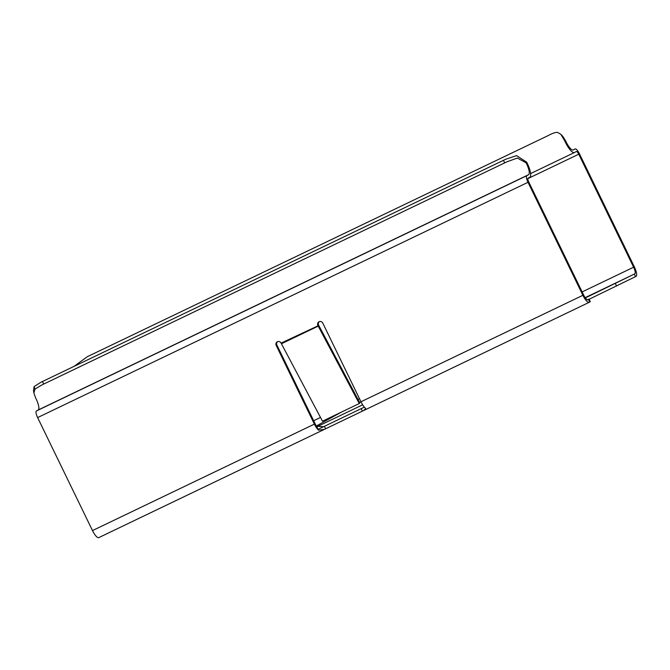 <?xml version="1.0" encoding="UTF-8"?>
<svg xmlns="http://www.w3.org/2000/svg" width="670" height="670" viewBox="0 0 670 670"><rect width="100%" height="100%" fill="white"/><g stroke="black" fill="none" stroke-linecap="round" stroke-linejoin="round"><path stroke-width="1" d="M318.057 429.361L364.388 407.125M316.918 426.757L362.671 404.806M341.449 412.1L316.366 425.986M361.063 401.933L359.681 402.603M323.409 426.698L316.55 426.262L318.451 430.165A9.221 2.613 64.4 0 1 314.389 424.118L276.199 345.452A2.839 2.722 61 0 1 277.413 341.725A2.839 2.722 61 0 1 281.099 343.107L318.049 325.804A2.864 0.812 64.4 0 0 318.208 326.123L359.262 403.549L359.815 402.846L318.585 325.067A2.839 2.722 -119 0 1 319.33 321.634M33.517 390.434L34.136 386.582L34.999 389.086L33.877 392.989L35.703 398.106A10.494 2.973 64.4 0 1 38.182 409.99L36.423 410.961A6.382 1.809 -115.6 0 0 37.62 417.586L92.493 530.581A9.221 2.613 -115.6 0 0 98.766 537.625L363.483 410.618L365.669 408.591L365.033 407.812A9.221 2.613 -115.6 0 1 360.979 401.766L322.781 323.108A2.839 2.722 61 0 0 318.962 321.801A2.839 2.722 61 0 0 317.882 325.461L318.049 325.804M589.081 299.105L587.958 299.766A6.382 1.809 -115.6 0 1 587.933 299.783A6.382 1.809 -115.6 0 1 583.587 294.909L528.714 181.905A3.543 1.005 -115.6 0 1 528.052 178.228L529.811 177.257A13.333 3.777 64.4 0 0 526.662 162.157L526.092 162.818A10.494 2.973 -115.6 0 1 528.571 174.702L526.813 175.682A6.382 1.809 64.4 0 0 528.01 182.299L582.883 295.294A9.221 2.613 64.4 0 0 589.156 302.338A9.221 2.613 64.4 0 0 589.198 302.321L590.32 301.651L589.081 299.105L587.397 299.783M359.262 403.549L322.488 421.196L281.434 343.769A2.864 0.812 -115.6 0 1 281.274 343.45M277.64 341.633A2.839 2.722 -119 0 0 276.903 345.067L315.101 423.725A6.382 1.809 -115.6 0 0 316.55 426.262M323.945 429.587L98.808 537.608A9.221 2.613 -115.6 0 1 98.766 537.625M526.092 162.818L517.341 158.053L506.981 161.788L42.101 384.831L35.016 389.069M34.136 386.582L40.895 382.269L505.75 159.234L516.57 155.616L526.662 162.157M43.726 384.052L42.486 381.506M318.451 430.165L324.447 429.344M575.111 148.941A6.382 1.809 64.4 0 0 575.078 148.958L575.111 148.941A6.382 1.809 64.4 0 1 579.458 153.815L634.322 266.819A9.221 2.613 64.4 0 1 636.056 276.375L589.148 299.239M575.078 148.958L573.319 149.929A10.494 2.973 -115.6 0 1 573.277 149.954A10.494 2.973 -115.6 0 1 565.656 140.918L564.818 141.035A13.333 3.777 64.4 0 0 574.5 152.509A13.333 3.777 64.4 0 0 574.558 152.484L576.317 151.504A3.543 1.005 -115.6 0 1 576.334 151.504A3.543 1.005 -115.6 0 1 578.746 154.209L633.619 267.213A6.382 1.809 -115.6 0 1 634.825 273.829L585.371 297.907M562.658 136.178L565.656 140.918M564.818 141.035L560.832 134.285L557.474 132.375C555.304 132.3 552.214 133.364 548.202 135.566L87.234 356.733L74.102 366.331M314.389 424.118L92.493 530.581M37.62 417.586L528.01 182.299M582.883 295.294L360.979 401.766M281.434 343.769L318.208 326.123M317.882 325.461L318.585 325.067M588.486 299.473L589.726 302.028M526.813 175.682L36.423 410.961M38.182 409.99L528.571 174.702M503.455 160.339L504.694 162.885M276.199 345.452L276.903 345.067M361.189 408.666L362.395 411.137M325.612 428.783L324.414 426.313M363.902 410.417L589.123 302.354L363.642 410.543M359.505 398.725L358.006 399.446M320.495 417.444L313.644 420.735M527.834 178.639L578.746 154.209M633.619 267.213L582.13 291.911M635.529 276.668L634.289 274.122M574.5 152.509L530.615 173.572L574.45 152.534M585.178 297.647L634.825 273.829M615.353 283.519L616.593 286.073M506.981 161.788L506.537 161.998M42.821 384.488L42.101 384.831M33.877 392.98L33.5 390.35M505.306 159.443L40.895 382.269M562.649 136.169L560.823 134.276"/></g></svg>
